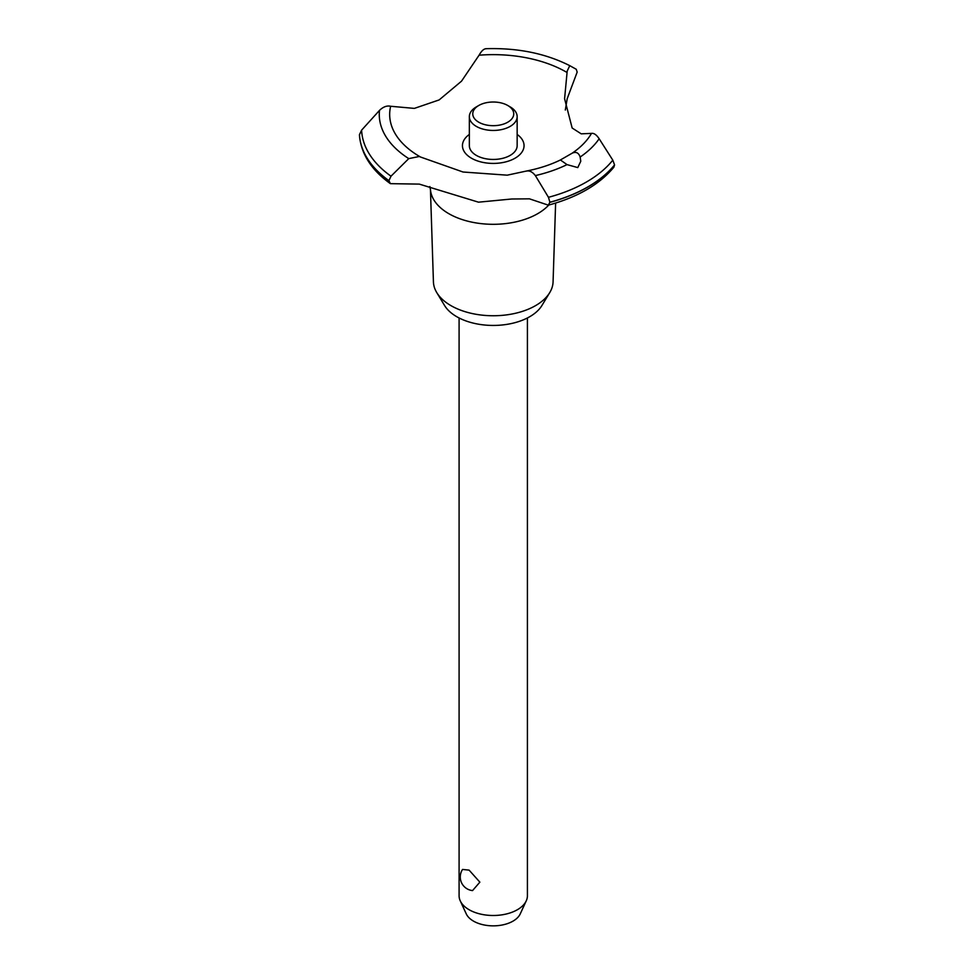 <?xml version="1.0" encoding="UTF-8"?>
<svg xmlns="http://www.w3.org/2000/svg" width="974" height="974" viewBox="0 0 974 974"><rect width="100%" height="100%" fill="white"/><g stroke="black" fill="none" stroke-linecap="round" stroke-linejoin="round"><path stroke-width="1.46" d="M555.618 203.067L553.074 281.851A59.828 34.54 180 0 1 549.738 292.602A59.828 34.54 180 0 1 450.95 305.629A59.828 34.54 180 0 1 436.766 292.602A59.828 34.54 180 0 1 433.43 281.851L430.447 189.54M549.738 292.602L541.934 305.483A51.573 29.78 180 0 1 456.782 316.72A51.573 29.78 180 0 1 444.558 305.483L436.766 292.602M548.739 205.051A62.847 36.282 180 0 1 537.685 213.683A62.847 36.282 180 0 1 448.819 213.683A62.847 36.282 180 0 1 430.52 190.149L429.863 186.558M614.557 164.91A133.876 77.299 180 0 1 587.919 186.862A133.876 77.299 180 0 1 549.896 202.239L548.338 205.161C577.521 197.259 599.363 184.597 613.864 167.211L614.557 164.91L612.804 160.162L599.168 138.758C596.49 134.777 593.933 132.988 591.498 133.389L581.21 133.84L572.152 128.008L564.591 98.751L567.197 71.09L569.753 65.66L576.231 69.251L577.168 72.088L567.197 98.715L565.31 110.038M548.338 205.161L529.442 198.83L511.703 199L478.502 202.178L419.295 184.11L390.391 183.66L388.93 180.653L391 176.197L408.763 158.616L419.295 156.485L420.488 157.009A103.585 59.804 180 0 1 420.013 156.729A103.585 59.804 180 0 1 390.647 106.263L414.352 108.394L439.152 99.92L461.53 81.159L479.074 55.201C481.57 50.794 483.956 48.639 486.257 48.761L485.709 48.7C517.462 47.726 545.477 53.375 569.753 65.66M614.557 165.02A133.876 77.299 180 0 1 587.919 186.971A133.876 77.299 180 0 1 549.896 202.349M599.168 138.758A113.982 65.806 180 0 1 580.151 157.021L580.772 161.234L577.777 167.589L567.002 164.606L560.403 159.967L572.115 153.222C575.963 151.433 578.641 152.699 580.151 157.033M567.002 164.618A113.982 65.806 180 0 1 535.359 175.588L548.459 197.308L549.896 202.239M459.095 317.974L459.095 895.776A34.151 19.723 0 0 0 460.252 900.853A34.151 19.723 0 0 0 469.103 909.728A34.151 19.723 0 0 0 502.109 914.817A34.151 19.723 0 0 0 526.252 900.853A34.151 19.723 0 0 0 527.409 895.776L527.409 317.974M462.553 869.441L469.103 870.123L479.865 882.152L472.548 890.589A13.66 13.66 0 0 1 462.553 869.441M526.252 900.853L520.25 913.88A27.942 16.132 180 0 1 500.502 925.3A27.942 16.132 180 0 1 473.498 921.124A27.942 16.132 180 0 1 466.254 913.88L460.252 900.853M507.746 105.484A20.491 11.834 0 0 0 478.758 105.484A20.491 11.834 0 0 0 478.758 122.213A20.491 11.834 0 0 0 507.746 122.213A20.491 11.834 0 0 0 507.746 105.484L510.157 106.884L507.746 105.484M510.157 106.884L510.157 106.884A23.912 13.806 180 0 1 517.157 116.636A23.912 13.806 180 0 1 502.401 129.396A23.912 13.806 180 0 1 476.347 126.401A23.912 13.806 180 0 1 469.346 116.636A23.912 13.806 180 0 1 476.347 106.884L478.758 105.484M517.157 116.636L517.157 145.637A23.912 13.806 180 0 1 502.401 158.397A23.912 13.806 180 0 1 476.347 155.402A23.912 13.806 180 0 1 469.346 145.637L469.346 116.636M420.488 157.009L463.015 172.008L507.223 175.174L526.751 170.974C539.267 168.502 550.493 164.825 560.427 159.967M526.07 171.168C529.308 170.304 532.401 171.777 535.359 175.6M479.074 55.201A103.585 59.804 180 0 1 566.491 72.161A103.585 59.804 180 0 1 566.965 72.441M591.498 133.389A103.585 59.804 180 0 1 572.115 153.222M517.157 134.436A30.803 17.776 180 0 1 515.027 158.214A30.803 17.776 180 0 1 472.621 158.847A30.803 17.776 180 0 1 469.346 134.436M388.93 180.762A133.876 77.299 180 0 1 359.443 134.838L359.467 135.216M388.93 180.653A133.876 77.299 180 0 1 359.443 134.716L359.443 134.838M390.647 106.263C386.946 105.423 383.22 106.799 379.483 110.403L361.61 130.151L359.443 134.716M612.804 160.162A131.685 76.021 180 0 1 586.36 182.053A131.685 76.021 180 0 1 548.459 197.308M391 176.197A131.685 76.021 180 0 1 361.61 130.151M408.763 158.616A113.982 65.806 180 0 1 379.483 110.403M390.391 183.66C371.277 169.951 360.964 153.734 359.443 135.009"/></g></svg>
